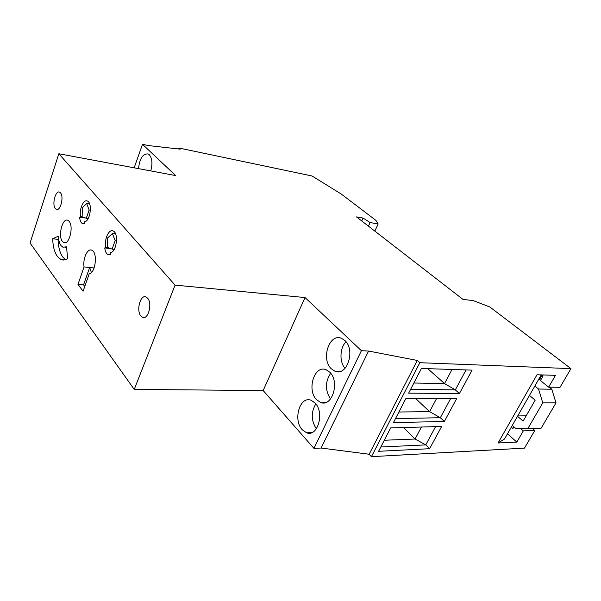 <?xml version="1.0" encoding="UTF-8"?>
<svg xmlns="http://www.w3.org/2000/svg" width="601" height="601" viewBox="0 0 601 601"><rect width="100%" height="100%" fill="white"/><g stroke="black" fill="none" stroke-linecap="round" stroke-linejoin="round"><path stroke-width="0.9" d="M58.838 153.751L175.071 285.114L134.248 389.418L30.05 242.984L58.838 153.751L175.642 175.56L142.505 144.323L134.151 167.814M89.264 273.688L83.081 291.252L77.987 284.363L84.072 266.934C82.653 258.618 87.558 247.912 91.818 250.249C97.865 252.315 95.612 273.049 89.264 273.688M52.678 238.74L58.357 236.17C58.575 240.295 59.461 243.435 61.017 245.584L62.917 247.191L66.523 246.838L67.62 258.588C65.269 260.128 63.015 260.421 60.859 259.474L57.358 256.469C54.503 252.412 52.941 246.5 52.678 238.74L58.049 239.393C58.32 247.116 59.897 253.006 62.774 257.055L65.524 259.647M69.153 221.378C73.968 226.622 69.062 245.644 63.744 242.519L62.421 241.407C57.726 236.02 62.564 217.322 67.913 220.357L69.153 221.378M147.643 298.216C152.662 303.595 148.056 320.363 142.452 317.253L140.867 315.961C135.961 310.469 140.506 293.964 146.133 297.014L147.643 298.216L146.133 297.014C140.506 293.964 135.961 310.469 140.867 315.961L142.452 317.253C148.056 320.363 152.662 303.595 147.643 298.216M60.506 192.883C64.202 196.775 60.31 211.74 56.261 209.328L55.352 208.577C51.731 204.595 55.57 189.826 59.642 192.185L60.506 192.883C64.202 196.775 60.31 211.74 56.261 209.328L55.352 208.577C51.731 204.595 55.57 189.826 59.642 192.185L60.506 192.883M110.344 252.653L110.336 254.719L108.075 254.681C106.287 253.742 105.175 251.496 104.747 247.943L105.761 247.124C104.033 239.416 108.931 228.605 113.168 230.979C119.021 233.053 116.466 252.563 110.344 252.653M84.696 221.679L84.681 223.625L82.547 223.677C80.97 222.836 79.993 220.77 79.625 217.494L80.549 216.668C78.994 209.403 83.592 198.871 87.438 201.065C92.674 202.92 90.225 221.288 84.696 221.679M436.536 398.628L429.617 411.647L415.712 398.591M398.906 412.008L429.617 411.647L440.345 417.733L395.511 418.566M413.894 383.025L444.53 383.573L427.762 368.661M452.02 369.465L444.53 383.573L455.318 389.884L410.603 389.38M421.451 427.033L415.088 439.015L403.474 427.529M384.302 440.248L415.088 439.015L425.756 444.89L380.816 446.994M450.607 398.651L440.345 417.733L444.342 421.466L456.655 398.658L405.855 398.568L393.422 422.616L444.342 421.466M466.038 369.931L455.318 389.884L459.427 393.527L472.07 370.133L421.429 368.451L408.65 393.152L459.427 393.527M435.567 426.635L425.756 444.89L429.625 448.699L441.637 426.47L390.695 427.889L378.592 451.298L429.625 448.699M315.818 403.902C310.92 412.256 311.1 420.572 316.344 428.844M330.693 373.266C325.081 381.755 325.021 390.342 330.512 399.034M346.033 341.796C339.775 347.761 339.227 361.825 345.027 368.353M520.661 428.566L523.321 430.872L516.822 442.088L498.064 442.997L537.001 374.769L555.489 375.332L548.653 387.134L540.427 380.583L543.109 375.903L541.869 374.919M150.731 170.909C152.714 163.765 152.233 158.371 149.303 154.742L148.101 153.939C142.828 153.616 139.635 158.514 138.53 168.633M498.064 442.997L504.502 439.023L541.223 374.896M511.293 427.153L512.901 428.558L513.878 426.853M516.822 442.088L507.469 433.832M548.653 387.134L560.027 387.314L570.95 368.631L489.823 306.961L473.002 300.53L463.018 299.426L356.476 216.886L363.034 218.058L361.704 220.935M523.321 430.872L534.815 430.459L532.463 428.445M302.265 429.775L306.555 432.765C317.674 437.505 324.893 412.504 315.037 402.978L311.07 400.266C299.891 395.571 292.717 419.964 302.265 429.775M316.592 399.718L320.596 402.437C332.188 407.546 340.121 381.597 329.716 372.162L326.05 369.728C314.383 364.664 306.518 389.989 316.592 399.718M331.316 368.811L335.012 371.253C347.085 376.759 355.807 349.797 344.824 340.474L341.481 338.31C329.318 332.864 320.694 359.18 331.316 368.811M363.034 218.058L370.103 222.535L368.428 226.141M370.103 222.535L378.164 223.955L374.829 231.1M378.164 223.955L375.895 220.364L341.278 194.048L312.047 175.988L178.865 148.004L178.505 148.965M178.865 148.004L180.15 149.146L148.755 145.615L142.505 144.323M175.071 285.114L305.038 297.548L361.411 350.699L313.932 448.361L321.099 448.038L369.149 454.243L371.433 456.677L524.493 448.121L534.815 430.459M361.411 350.699L368.571 351.044L321.099 448.038M368.571 351.044L417.297 360.45L369.149 454.243M417.297 360.45L419.829 362.704L371.433 456.677M419.829 362.704L570.95 368.631M305.038 297.548L263.163 390.545L313.932 448.361M84.072 266.934L94.087 267.963L89.654 267.505L83.554 284.859L77.987 284.363M134.248 389.418L263.163 390.545M107.496 247.327L105.761 247.124M110.531 248.529L104.747 247.943M82.48 216.938L80.549 216.668M85.47 217.968L79.625 217.494M542.079 375.084L539.563 379.471L540.592 380.29M549.194 387.142L551.793 389.215L556.015 402.858L541.178 428.152L515.831 428.543L512.27 425.448M534.837 386.045L538.549 389.035L542.763 402.895L527.843 428.596M529.458 395.443L535.183 400.153L523.11 421.091L517.506 416.305M538.549 389.035L551.793 389.215M538.616 379.449L539.563 379.471M542.763 402.895L556.015 402.858M526.16 415.802L517.709 415.952M89.286 203.115L88.7 203.829M86.304 218.253L82.134 216.826L82.36 207.781L86.664 203.521L89.136 209.997L86.304 218.253L88.174 218.516M90.398 210.185L89.136 209.997M89.647 203.979L86.664 203.521M114.994 232.745L114.092 233.789M112.094 249.13L107.496 247.372L107.707 237.831L112.417 233.571L115.167 240.558L112.094 249.13L114.228 249.385M116.556 240.731L115.167 240.558M115.61 233.992L112.417 233.571M58.65 239.13L58.049 239.393M89.654 267.505L91.382 272.471M83.554 284.859L84.764 286.482M311.829 432.607L306.555 432.765M325.93 402.43L320.596 402.437M340.354 371.403L335.012 371.253M66.598 247.62L65.028 247.439M64.683 259.88L60.859 259.474M65.216 242.699L63.744 242.519M109.795 254.884L108.075 254.681M83.937 223.865L82.54 223.67"/></g></svg>
